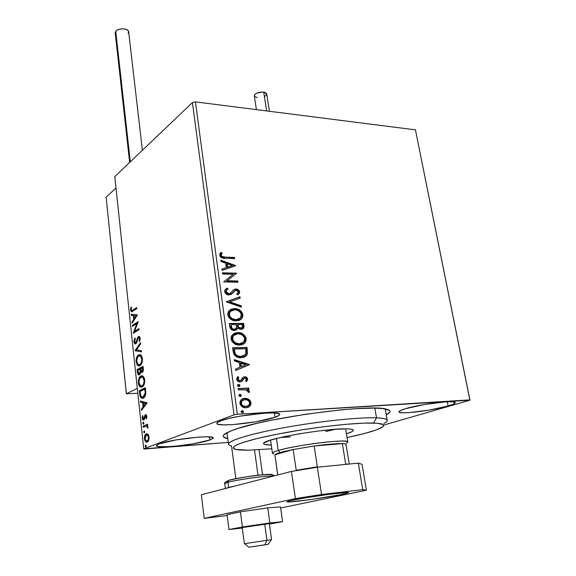 <?xml version="1.0" encoding="UTF-8"?>
<svg xmlns="http://www.w3.org/2000/svg" width="576" height="576" viewBox="0 0 576 576"><rect width="100%" height="100%" fill="white"/><g stroke="black" fill="none" stroke-linecap="round" stroke-linejoin="round"><path stroke-width="0.86" d="M234.086 429.71C264.852 417.91 369.864 403.776 386.064 409.075C391.176 410.292 391.241 412.207 386.244 414.821L389.707 412.214L389.952 411.228L389.376 410.357L382.687 408.55L374.155 408.103L355.874 408.672L340.718 409.896L306.317 414.137L271.966 420.091L256.86 423.36L238.702 428.191L230.263 431.158L223.711 434.93L223.178 435.96L223.459 436.867L227.765 438.588C221.868 437.472 221.681 435.456 227.218 432.533L234.086 429.71M274.997 417.283L274.37 412.978L274.997 417.283L279.281 415.224L279.706 414.374L278.921 413.69L273.816 412.956L264.622 413.15L240.134 416.146L228.852 418.457L220.73 420.833C234.54 415.224 281.772 410.242 279.72 414.497C279.648 415.282 278.071 416.21 274.997 417.283C260.244 422.77 215.662 427.486 216.821 423.324C216.857 422.633 218.16 421.805 220.73 420.833L217.001 422.878L216.943 423.684L218.095 424.303L223.682 424.901L232.826 424.613L256.032 421.747L274.997 417.283M209.83 439.999L209.441 436.896L209.83 439.999L213.041 438.365L213.07 437.724L212.004 437.242L206.755 436.81L198.007 437.17L175.802 439.949L159.17 443.873C170.489 439.236 215.078 434.484 213.192 438.019L209.83 439.999C197.69 444.55 155.304 449.093 156.398 445.637L159.17 443.873L156.434 445.478L156.708 446.083L158.062 446.515L167.702 446.724L177.437 445.961L193.493 443.758L209.83 439.999M448.114 405.979L447.3 401.789L448.114 405.979L453.614 404.035L455.155 402.559L452.369 401.789L445.579 401.875L424.606 404.489L405.209 408.78C420.264 404.006 456.718 399.636 455.198 402.732C455.062 403.56 452.707 404.64 448.114 405.979C432.468 410.688 397.973 414.799 398.952 411.79C399.024 411.034 401.105 410.033 405.209 408.78L400.075 410.724L399.06 411.502L399.118 412.114L402.358 412.769L409.212 412.603L429.235 410.09L448.114 405.979M415.44 129.852L469.829 399.881L237.341 414.281L195.422 101.887L415.44 129.852L469.958 400.198L415.44 129.852L195.422 101.887L237.341 414.281L469.958 400.198L383.702 425.074L469.958 400.198L415.44 129.852M248.45 407.117L249.862 405.792L250.538 403.949L249.754 400.91L246.334 398.628L244.8 398.239L242.64 398.743L244.318 398.434L248.27 399.492L248.76 399.305L247.81 398.779L244.8 398.239L242.294 398.916L240.163 401.184L239.933 403.322L240.732 405.403L243.23 407.318L246.11 407.801L248.94 406.93L250.596 405.194L251.05 403.236L250.243 400.723L248.76 399.305L248.27 399.492L250.51 402.898L250.999 402.71L248.76 399.305L244.8 398.239L241.07 399.838L239.933 403.322C241.02 406.512 243.079 408.002 246.11 407.801L249.732 406.31L250.999 402.71L250.51 402.898L249.242 406.498L249.732 406.31L247.73 407.506M238.126 388.548L238.298 389.844L246.341 389.88L247.81 390.766L248.018 392.018L249.343 392.357L249.185 390.823L247.399 389.419L248.962 389.347L248.782 388.058L238.126 388.548L238.298 389.844L245.585 389.707L249.235 392.58L249.458 391.579L247.399 389.419L248.962 389.347L248.782 388.058L238.126 388.548M247.738 379.152L246.557 377.33L244.202 376.862L242.662 377.618L240.898 380.326L239.306 380.599L238.068 379.512L238.01 378.605L238.867 377.352L237.78 376.654L236.664 378.958L237.535 381.002L239.882 381.96L241.942 381.305L244.361 378.202L246.233 378.749L246.406 379.807L245.563 380.974L246.571 381.686L247.738 379.152C247.205 377.51 246.168 376.733 244.62 376.819L243.043 377.294L241.013 380.218L239.918 380.671L237.989 379.166L238.867 377.352L237.78 376.654L236.693 379.361C237.283 381.175 238.435 382.039 240.149 381.96L241.74 381.463L243.734 378.626L244.85 378.101L246.449 379.282L245.563 380.974L246.571 381.686L247.738 379.152M233.122 351.59L234.144 354.737L236.578 356.803L239.774 357.689L243.792 357.293L245.7 356.314L247.327 354.089L247.032 347.458L232.603 347.76L233.122 351.59C234.259 355.975 236.902 358.02 241.056 357.725L246.312 355.774L247.406 353.837L247.032 347.458L232.603 347.76L233.122 351.59M229.306 323.446L230.292 328.32L231.437 329.566L233.626 330.451L236.506 329.854L237.708 327.902L240.098 329.314L242.302 329.162L243.821 327.881L243.986 325.642L243.67 323.366L229.306 323.446L229.745 326.7C230.45 329.234 231.991 330.502 234.374 330.494L236.966 329.45L237.708 327.902L240.962 329.386L243.461 328.414L243.986 325.642L243.67 323.366L229.306 323.446M226.368 301.738L241.402 307.145L241.214 305.813L229.853 301.867L240.142 298.087L239.954 296.762L226.397 301.946L241.402 307.145L241.214 305.813L229.853 301.867L240.142 298.087L239.954 296.762L226.368 301.738M222.617 274.025L233.215 274.284L223.682 281.93L237.924 282.204L237.751 280.994L227.16 280.786L236.657 273.168L222.451 272.815L222.617 274.025L233.215 274.284L223.682 281.93L237.924 282.204L237.751 280.994L227.16 280.786L236.657 273.168L222.451 272.815L222.617 274.025M225.072 257.098L221.796 256.37L221.155 255.103L222.134 253.037L220.961 252.389L220.003 253.627L219.708 255.269L220.169 256.536L221.422 257.666L224.611 258.278L234.626 258.617L234.461 257.429L225.072 257.098C223.38 257.4 222.084 256.802 221.177 255.312L222.134 253.037L220.961 252.389L219.708 255.269C220.781 257.674 222.574 258.682 225.094 258.293L234.626 258.617L234.461 257.429L234.13 258.602L234.007 257.717L225.072 257.098M235.598 265.579L220.738 260.143L220.91 261.446L225.698 263.196L226.303 267.588L221.947 269.078L222.12 270.396L235.627 265.781L220.738 260.143L220.91 261.446L225.698 263.196L226.303 267.588L221.947 269.078L222.12 270.396L235.598 265.579M224.626 291.6L225.691 293.638L228.629 294.998L231.408 294.257L235.678 290.268L237.427 290.642L238.097 291.499L237.938 292.896L236.657 293.947L237.665 294.912L239.098 293.753L239.652 292.414L239.429 291.161L238.234 289.728L235.382 289.044L233.546 289.85L230.177 293.407L227.822 293.594L226.087 291.535L226.75 289.966L228.139 289.08L227.282 288.072L225 289.778L224.626 291.6C225.374 293.825 226.822 294.962 228.974 295.013L232.841 292.889L234.432 290.945L236.167 290.232L238.183 291.852L237.859 293.004L236.657 293.947L237.665 294.912L239.083 293.782L239.638 291.888C239.004 289.987 237.773 289.03 235.937 289.015L233.863 289.606L230.177 293.407L228.823 293.789L226.087 291.535L226.505 290.218L228.139 289.08L227.282 288.072L225.223 289.476L224.626 291.6M230.364 309.578L234.418 308.556L230.76 309.362L228.118 312.012L227.758 314.748L228.881 317.498L231.041 319.464L233.575 320.594L238.716 320.573L240.926 319.414L242.496 317.405L242.878 315.367L242.417 313.229L241.128 311.299L238.831 309.607L235.714 308.642L233.95 308.808C238.003 308.743 240.804 310.766 242.345 314.892L242.813 314.647C241.272 310.514 238.471 308.484 234.418 308.556L228.881 310.831L227.758 314.748C229.284 318.953 232.092 321.012 236.182 320.918L241.632 318.737L242.813 314.647L241.164 318.982L239.659 320.206M233.942 333.475L237.715 332.546L234.036 333.418L231.386 336.154L231.034 338.94L232.164 341.712L236.009 344.52L240.804 344.981L243.216 344.196L245.167 342.554L246.197 340.07L246.01 337.882L245.009 335.88L242.856 333.943L239.674 332.712L237.24 332.784C241.315 332.654 244.13 334.678 245.686 338.846L246.161 338.609C244.606 334.44 241.79 332.417 237.715 332.546L232.272 334.807L231.034 338.94C232.567 343.188 235.397 345.24 239.508 345.089L244.843 342.936L246.161 338.609L244.368 343.166L242.741 344.426M249.408 364.486L234.209 359.618L234.396 361.008L239.292 362.57L239.933 367.229L235.49 369.094L235.678 370.49L249.437 364.694L234.209 359.618L234.396 361.008L239.292 362.57L239.933 367.229L235.49 369.094L235.678 370.49L249.408 364.486M238.572 384.653L237.578 385.063L238.054 386.33L239.306 386.482L239.969 385.43L239.033 384.444L238.126 384.61L239.486 385.632L239.969 385.43L238.601 384.401L237.787 384.754L237.528 385.538L238.896 386.561L239.969 385.43L239.098 386.539L239.314 385.171M239.926 394.582L238.925 395.014L239.4 396.281L240.66 396.432L241.322 395.366L240.379 394.38L239.472 394.538L240.84 395.561L241.322 395.366L239.954 394.344L239.148 394.69L238.874 395.489L240.242 396.511L241.322 395.366L240.422 396.49L240.66 395.1M242.525 411.077L241.546 410.875L242.165 410.674L241.394 410.998L241.43 412.488L242.878 412.776L243.547 411.818L242.597 410.71L241.682 410.854L243.058 411.876L243.54 411.689L242.165 410.674L241.387 411.005L241.085 411.84L242.467 412.862L243.54 411.689L242.604 412.841L242.878 411.408M144.77 448.978L228.262 442.404L143.734 448.805L114.775 176.609L192.413 102.607L234.014 414.864L143.734 448.805L234.014 414.864L237.341 414.281L234.014 414.864L192.413 102.607L195.422 101.887L192.413 102.607L114.775 176.609L143.734 448.805L144.77 448.978M148.01 434.29L147.154 433.75L145.894 434.052L144.439 437.004L144.828 440.647L146.362 442.231L147.398 442.066L148.363 441.079L149.148 438.005L148.378 434.75L147.29 433.793L146.29 433.829C145.008 434.326 144.389 436.018 144.418 438.912L146.218 442.195L147.182 442.166L148.68 440.431L149.098 437.062L148.01 434.29M143.129 426.096L143.251 427.219L146.642 426.175L147.974 428.206L147.895 426.636L147.082 425.621L147.744 425.34L147.622 424.21L143.129 426.096L147.65 424.469L143.129 426.096L143.251 427.219L146.693 426.197L147.974 428.206L148.039 427.277L147.082 425.621L147.744 425.34L147.622 424.21L143.129 426.096M146.851 416.34L146.282 414.878L145.267 414.814L143.993 418.399L143.338 418.874L142.56 415.591L142.178 417.802L142.639 419.537L143.51 420.026L144.245 419.537L145.692 415.8L146.268 416.412L145.987 418.298L146.448 418.795L146.873 416.686L145.987 414.684L145.44 414.713L144.792 415.375L143.993 418.399L143.302 418.86L142.733 417.794L143.035 416.052L142.56 415.591L142.2 418.154L143.179 419.99L144.389 419.299L145.584 415.829L146.311 416.65L145.987 418.298L146.448 418.795L146.851 416.34M139.702 394.013L140.342 396.878L141.329 398.066L142.697 398.311L144.382 397.246L145.8 393.451L145.404 387.706L139.349 390.686L139.702 394.013L140.364 393.984L139.702 394.013C139.954 396.482 140.623 397.894 141.696 398.254L143.237 398.117C144.504 397.692 145.361 396.137 145.8 393.451L145.404 387.706L139.349 390.686L139.702 394.013M137.081 369.526L137.779 373.975L138.492 374.825L139.435 374.818L140.299 373.788L140.724 371.758L141.782 372.542L142.956 371.534L143.374 369.742L143.078 366.314L137.081 369.526L143.114 366.674L137.081 369.526L137.383 372.355L138.622 374.89L139.435 374.818L140.724 371.758L141.415 372.492L142.157 372.427C143.107 371.902 143.482 370.541 143.294 368.338L143.078 366.314L137.081 369.526M135.058 350.59L141.509 351.9L141.379 350.712L136.49 349.862L140.63 343.836L140.508 342.655L135.058 350.59L135.806 350.575L140.609 343.591L135.806 350.575L135.058 350.59L141.509 351.9L141.379 350.712L136.49 349.862L140.63 343.836L140.508 342.655L135.058 350.59M132.473 326.376L136.822 323.654L133.207 333.288L139.097 329.688L138.974 328.615L134.575 331.308L138.218 321.638L132.358 325.318L132.473 326.376L136.822 323.654L133.207 333.288L139.097 329.688L138.974 328.615L134.575 331.308L138.218 321.638L132.358 325.318L132.473 326.376M132.804 310.147L131.897 310.615L131.335 310.291L131.458 307.282L130.954 307.044L130.565 310.061L131.544 311.803L136.807 308.657L136.692 307.591L132.804 310.147L133.546 310.147L136.742 308.052L133.546 310.147L131.652 310.594L131.155 309.665L131.458 307.282L130.954 307.044L130.565 310.061L131.364 311.76L136.807 308.657L136.692 307.591L132.804 310.147M137.484 314.863L131.17 314.222L131.292 315.367L133.301 315.576L133.718 319.442L132.005 322.042L132.127 323.194L137.484 314.863L131.17 314.222L131.292 315.367L133.301 315.576L133.718 319.442L132.005 322.042L132.127 323.194L137.484 314.863M133.963 341.834L134.734 343.714L136.138 343.634L138.11 338.342L138.938 337.522L139.572 338.573L139.01 340.906L139.471 341.532L140.213 338.71L139.514 336.586L138.766 336.427L137.866 337.262L135.907 342.648L135.18 342.778L134.618 341.806L135.295 338.638L134.906 337.939L133.927 341.237L133.963 341.834L134.626 341.82L133.963 341.834L135.072 343.93L135.864 343.843L137.966 338.71L139.061 337.55L139.572 338.573L139.01 340.906L139.471 341.532L140.184 338.22L139.277 336.449L138.521 336.542L137.678 337.63L135.756 342.763L135.252 342.806L134.554 341.395L135.295 338.638L134.906 337.939L133.963 341.834M138.01 356.249L137.441 357.437L139.378 354.852L138.629 354.866C136.937 355.774 136.102 358.164 136.123 362.023L136.771 362.009L136.123 362.023L138.218 365.904L139.831 365.738C141.566 364.874 142.423 362.448 142.387 358.481L140.35 354.708L138.629 354.866L137.606 355.766L136.562 357.804L136.066 360.734L137.138 365.018L138.182 365.89L139.831 365.738L141.35 364.169L142.114 362.275L142.445 359.136L141.804 356.256L140.515 354.787L138.629 354.866L140.004 354.607M140.27 377.309L139.622 378.684L141.66 375.955L140.904 375.984C139.198 376.826 138.348 379.195 138.37 383.09L139.018 383.062L138.37 383.09C138.751 385.423 139.486 386.77 140.566 387.115L142.121 386.986C143.878 386.186 144.742 383.782 144.706 379.778L142.538 375.847L140.904 375.984L139.867 376.841L138.816 378.85L138.312 381.787L139.399 386.143L140.45 387.065L142.121 386.986L143.654 385.466L144.425 383.587L144.482 378.547L143.122 376.186L140.904 375.984L142.193 375.754M147.046 402.797L140.45 400.99L140.58 402.199L142.675 402.775L143.114 406.843L141.329 409.219L141.458 410.429L147.067 402.984L140.45 400.99L140.58 402.199L142.675 402.775L143.114 406.843L141.329 409.219L141.458 410.429L147.046 402.797M143.179 422.352L142.762 423.295L143.294 424.253L143.784 423.497L143.539 422.446L142.776 423.504L143.381 424.224L143.791 423.072L143.402 422.345M144.108 430.978L143.683 431.914L144.216 432.886L144.713 432.137L144.468 431.071L143.698 432.13L144.31 432.864L144.713 431.712L144.324 430.97M145.62 445.133L145.195 446.062L145.735 447.048L146.246 445.997L145.62 445.133L145.21 446.278L145.62 447.041L146.239 445.889L145.62 445.133M132.012 311.71L131.335 310.291L132.012 311.71M131.242 310.061L130.565 310.061L131.242 310.061M131.969 310.594L133.546 310.147L132.638 310.615M132.768 322.222L132.005 322.042L132.754 322.042L134.46 319.442L133.718 319.442L134.46 319.442L134.374 318.614L134.46 319.442L132.768 322.222M134.05 315.648L131.292 315.367L132.034 315.367L131.918 314.294L132.034 315.367L134.05 315.648M136.814 315.864L133.949 315.648L136.814 315.864L136.073 315.864L134.266 318.614L135.007 318.607L136.814 315.864L135.007 318.607L134.266 318.614L133.949 315.648L136.814 315.864M133.171 325.937L133.099 325.31L132.358 325.318L138.125 322.164L133.099 325.31L133.171 325.937M135.324 331.301L134.575 331.308L139.025 329.04L135.324 331.301M133.61 333.036L133.186 333.043L133.61 333.036M134.028 332.784L134.597 331.308L134.028 332.784M137.549 323.654L136.822 323.654L137.549 323.654M135.677 342.799L136.973 342.202M137.023 342.058L136.296 342.065L137.023 342.058M137.693 339.718L137.045 339.732L137.693 339.718M138.283 338.004L138.427 337.622L137.678 337.63L138.427 337.622L139.27 336.528L138.521 336.542L139.356 336.485L138.283 337.997M139.752 340.891L139.01 340.906L139.752 340.891M140.213 338.558L139.572 338.573L140.213 338.558M139.687 337.514L140.134 337.86L139.55 337.536M135.763 343.894L134.777 342.266L135.763 343.894M141.494 351.749L135.079 350.77L141.494 351.749M139.262 365.969L137.088 363.24L138.931 365.861M139.925 354.622L138.355 355.752M140.472 364.622L141.898 362.938L140.681 364.493M140.033 364.802L139.579 364.853M139.932 355.752L140.861 355.788L142.214 357.458L140.832 355.781M141.775 358.87C141.775 362.023 141.091 363.953 139.716 364.651L138.377 364.781L136.721 361.656C136.721 358.567 137.39 356.666 138.744 355.954L140.112 355.81L141.775 358.87L142.423 358.855L141.775 358.87L141.574 361.706L140.544 363.938L139.277 364.824L137.707 364.298L136.678 360.626L137.923 356.666L139.183 355.766L140.515 356.04L141.775 358.87M139.32 364.817L140.465 364.63M142.121 372.442L140.724 371.758L142.121 372.442M139.356 374.854L138.276 373.183L138.938 374.558M138.046 372.334L137.383 372.355L138.046 372.334M137.916 370.231L137.837 369.497L137.916 370.231M140.933 370.634L140.94 371.75L140.933 370.634M139.608 373.745L138.816 373.752L137.808 370.289L140.026 369.101L140.674 369.086L140.026 369.101L140.206 371.434L139.32 373.716L140.242 373.579M141.962 371.362L142.783 371.304L141.502 371.376L140.645 368.777L142.574 367.747L143.23 367.726L142.574 367.747L142.027 371.333L142.956 371.189M142.697 368.885L143.345 368.863L142.697 368.885L142.358 371.052L141.458 371.354L140.645 368.777L142.574 367.747L142.697 368.885M140.09 369.655L140.738 369.634L140.09 369.655L140.206 371.434L140.962 371.412L140.206 371.434L139.795 373.212L138.852 373.766L138.226 373.054L137.808 370.289L140.026 369.101L140.09 369.655M141.638 387.173L139.37 384.401L140.407 386.417L141.638 387.173M141.934 375.833L140.623 376.812M141.674 386.014L142.762 385.848L140.71 385.978L138.982 382.738C138.974 379.627 139.658 377.741 141.026 377.078L142.344 376.963L144.086 380.146L144.742 380.124L144.086 380.146C144.086 383.328 143.395 385.236 142.006 385.884L142.754 385.855M142.538 385.942L141.862 386.042M143.129 376.949L144.511 378.655L143.1 376.942L142.222 376.884M142.762 385.848L144.288 384.034L142.978 385.726M140.184 391.428L140.098 390.65L139.349 390.686L145.44 388.03L140.098 390.65L140.184 391.428M142.754 398.297L140.738 395.726L141.566 397.577L142.754 398.297M145.526 395.006L144.05 396.878M142.805 397.13L143.878 396.965L141.89 397.116L140.674 395.554L140.076 391.486L144.9 389.124L145.152 393.142L143.122 397.008L143.878 396.972L145.526 395.014M143.698 397.044L142.949 397.152M144.9 389.124L145.555 389.095L144.9 389.124L144.979 389.851L145.634 389.822L144.979 389.851L145.152 393.142L145.822 393.113L145.152 393.142L143.791 396.554L141.998 397.152L140.674 395.554L140.076 391.486L144.9 389.124M142.128 409.543L141.329 409.219L142.085 409.176L143.87 406.807L143.114 406.843L143.87 406.807L143.791 406.08L143.87 406.807L142.128 409.543M143.46 402.955L140.58 402.199L141.336 402.156L141.235 401.206L141.336 402.156L143.46 402.955M146.333 403.531L143.352 402.962L146.333 403.531L145.57 403.574L143.683 406.08L144.446 406.044L146.333 403.531L144.446 406.044L143.683 406.08L143.352 402.962L146.333 403.531M146.628 418.262L145.987 418.298L146.628 418.262M146.873 416.621L146.311 416.65L146.873 416.621M143.849 419.904L143.057 418.68L143.806 419.882M142.79 418.118L142.2 418.154L142.79 418.118M144.072 418.824L144.468 418.738M144.713 418.356L143.993 418.399L144.713 418.356M144.994 416.966L144.324 417.002L144.994 416.966M145.246 416.196L145.555 415.332L144.792 415.375L146.088 414.727L145.246 416.196M145.987 414.684L145.44 414.713L145.987 414.684M143.662 423.922L143.532 423.461L142.776 423.504L143.532 423.461L143.662 422.611L143.662 423.922M148.039 427.824L147.434 427.867L148.039 427.824M148.039 427.284L147.463 427.327L148.039 427.284M143.986 426.91L143.892 426.046L143.986 426.91M144.59 432.554L144.461 432.079L143.698 432.13L144.461 432.079L144.583 431.237L144.59 432.554M145.937 441.238L147.125 442.174L145.699 440.827M144.994 438.869L144.418 438.912L144.994 438.869M145.433 435.938L147.053 433.778L146.29 433.829L147.139 433.75L145.433 435.938M147.787 434.837L148.788 435.614L147.175 434.909M148.882 439.87L147.974 440.899M147.83 440.971L147.161 441.022M148.536 437.285C148.514 439.452 148.025 440.698 147.06 441.029L146.275 441.036L144.972 438.689L146.405 434.966L147.211 434.945L148.536 437.285L149.112 437.242L148.536 437.285L147.91 440.287L146.441 441.086L145.087 439.38L145.332 436.133L146.11 435.125L147.276 434.966L148.536 437.285M146.117 446.717L145.973 446.22L145.21 446.278L145.973 446.22L146.095 445.392L146.117 446.717M134.266 318.614L133.949 315.648L136.073 315.864L134.266 318.614M142.006 385.884L140.659 385.956L139.802 385.222L138.931 381.701L139.824 378.295L141.919 376.87L143.388 377.928L144.13 380.671L143.561 383.99L142.006 385.884M143.683 406.08L143.352 402.962L145.57 403.574L143.683 406.08M221.688 253.332L220.622 252.749L221.688 253.332L222.134 253.037L220.723 255.6C221.63 257.098 222.926 257.688 224.618 257.393L221.782 256.954L220.939 256.183L220.766 255.002M220.824 254.822L221.45 253.678M221.962 269.201L226.303 267.588L221.962 269.201M220.802 260.618L235.145 265.86L220.802 260.618M226.778 264.046L227.239 267.401L232.214 265.572L227.239 267.401L232.214 265.572L227.693 267.12L227.232 263.758L226.778 264.046L227.239 267.401L227.693 267.12L227.232 263.758L232.214 265.572L227.232 263.758L226.778 264.046M222.494 273.11L236.657 273.168L226.706 281.059L237.751 280.994L237.29 281.268L237.42 282.197L237.29 281.268L226.706 281.059L236.203 273.449L222.494 273.11M226.188 288.655L227.282 288.072L226.822 288.346L227.664 289.318L226.822 288.346L226.188 288.655M227.29 289.541L226.044 290.484L225.634 291.802L226.087 291.535L225.634 291.802L228.37 294.055L229.716 293.674M236.066 289.332L233.82 289.634L235.476 289.282C237.305 289.296 238.536 290.254 239.17 292.154L238.097 294.545M234.749 290.678L230.868 294.574M230.947 294.523L231.458 294.12M231.919 293.674L233.352 291.938M233.971 291.211L234.346 290.909M238.918 293.609L239.098 293.177M239.191 292.68L238.968 291.427L237.766 289.987M229.406 293.832L228.37 294.055M228.118 294.041L226.649 293.465L225.677 292.039L225.778 290.902L226.951 289.735M226.382 301.824L239.954 296.762L239.486 297.022L239.659 298.26L239.486 297.022L226.382 301.824M229.392 302.126L229.853 301.867L229.392 302.126L240.754 306.072L241.214 305.813L240.754 306.072L240.876 306.965L240.754 306.072L229.392 302.126M240.458 319.658L242.028 317.65L242.194 314.179L240.214 311.112L237.132 309.341M236.556 309.161L233.95 308.808L230.94 309.326M236.074 319.903L232.178 319.205M231.401 318.773L229.68 317.167M229.349 316.663L228.881 313.279L231.293 310.622M238.493 319.277L236.578 319.86M231.293 310.63L229.687 311.854L228.773 314.957L229.234 314.705L228.773 314.957C229.99 318.355 232.25 320.011 235.548 319.925L236.016 319.68C232.711 319.766 230.458 318.11 229.234 314.705L230.148 311.594L234.59 309.787C237.852 309.73 240.113 311.364 241.366 314.698L240.336 317.988L235.548 319.925L238.795 319.111M243.554 327.42L243.194 323.604L229.342 323.69L243.67 323.366L243.194 323.604L243.511 325.879L243.986 325.642L242.438 329.112M236.383 329.803L237.233 328.14L235.865 330.214M242.957 328.694L243.49 327.737M234.922 329.198L234.151 329.458M233.424 329.472L231.617 328.658L230.954 327.586M230.731 326.621L230.688 326.362C230.94 328.342 231.955 329.386 233.741 329.486L235.094 329.09M241.178 328.241L240.703 328.356M237.413 325.519L237.326 324.886L237.413 325.519L237.881 325.274L237.413 325.519C237.665 327.377 238.622 328.334 240.3 328.385L240.768 328.147C239.09 328.09 238.133 327.139 237.881 325.274L237.794 324.641L242.381 324.612L242.244 327.593L239.443 328.277M239.119 328.169L237.917 327.211L237.514 326.095M240.3 328.385L241.553 328.032L238.766 327.42L237.794 324.641L242.381 324.612L242.525 327.067L241.567 328.025M236.326 324.655L236.513 327.262L235.966 328.507L234.209 329.249C232.423 329.141 231.401 328.097 231.156 326.117L230.688 326.362L231.156 326.117L230.962 324.691L236.326 324.655L236.412 327.701L235.015 329.119L233.575 329.184L232.078 328.414L230.962 324.691L236.326 324.655M243.792 343.714L245.369 341.647L245.534 338.119L243.54 335.03L240.437 333.274M239.861 333.108L235.966 332.885M235.418 332.986L234.727 333.166M239.393 344.03L238.327 344.052M237.809 344.016L235.476 343.375M234.691 342.95L232.963 341.345M232.632 340.834L232.042 337.954L233.64 335.275M241.826 343.354L239.897 343.973M234.799 334.562L233.057 335.822L232.049 339.113L232.517 338.875L232.049 339.113C233.273 342.547 235.548 344.196 238.867 344.059L239.335 343.829C236.016 343.966 233.748 342.317 232.517 338.875L233.525 335.585L237.888 333.799C241.171 333.684 243.439 335.318 244.706 338.688L243.598 342.13L238.867 344.059L241.891 343.318M244.397 357.055L245.952 355.867L246.982 353.83L246.557 347.681L232.632 347.976L247.032 347.458L246.557 347.681L246.902 350.158L247.378 349.927L246.902 350.158L246.924 354.06L247.406 353.837L244.318 357.098M243.475 355.961L238.874 356.594L236.599 355.802L235.037 354.348M242.669 356.306L242.014 356.494M241.495 356.587L240.408 356.681C238.169 356.897 236.304 355.99 234.806 353.966L234.108 351.432M234.814 353.966L235.282 353.736L234.806 353.966L233.791 349.222L234.266 348.991L245.736 348.746L245.952 353.203L245.052 354.917L240.883 356.458C238.644 356.674 236.772 355.766 235.282 353.736L234.446 350.352L233.978 350.582L234.446 350.352L234.266 348.991L233.791 349.222L233.978 350.59M235.49 369.108L239.933 367.229L235.49 369.108M234.259 360.007L248.926 364.702L234.259 360.007M240.379 363.29L240.869 366.847L245.952 364.694L240.869 366.847L245.952 364.694L241.344 366.638L240.854 363.074L240.379 363.29L240.869 366.847L241.344 366.638L240.854 363.074L245.952 364.694L240.379 363.29M244.073 378.346L243.259 378.828L241.74 381.463L241.034 381.802L242.532 379.973M238.392 377.561L237.449 376.963L238.867 377.352L237.506 379.375L237.989 379.166L237.506 379.375L239.443 380.873L240.286 380.621M243.238 377.179L244.145 377.028C245.686 376.942 246.722 377.719 247.255 379.354L246.859 378.295L245.52 377.244M245.131 377.122L243.317 377.158M239.134 380.866L237.758 380.03L237.737 378.317M242.719 379.613L243.302 378.785M243.446 378.655L243.886 378.403M238.147 388.728L248.782 388.058L248.299 388.26L248.45 389.369L248.299 388.26L238.147 388.728M246.917 389.621L247.399 389.419L246.917 389.621L248.976 391.781L249.458 391.579L248.897 392.429L248.702 391.025L246.917 389.621M246.83 406.404L244.721 406.67L242.59 406.022L240.854 403.848M243.23 399.96L241.625 400.91L240.768 403.438L242.107 400.716L244.973 399.542C247.226 399.37 248.803 400.45 249.696 402.782L248.76 405.324L245.923 406.49C243.67 406.678 242.107 405.598 241.258 403.243L240.768 403.43M240.739 403.02L241.358 401.206L243.101 400.003M240.768 403.438C241.625 405.785 243.18 406.865 245.434 406.678L247.162 406.274M236.016 319.68L231.862 318.528L229.55 315.864L229.536 312.523L230.818 310.954L232.589 310.054L235.109 309.802L237.715 310.421L240.106 312.134L241.243 314.122L241.366 315.842L240.329 317.995L238.032 319.399L236.016 319.68M239.335 343.829L235.159 342.72L232.834 340.049L232.812 336.658L234.108 335.038L235.879 334.094L238.414 333.806L241.034 334.397L243.439 336.096L244.584 338.105L244.706 339.847L243.67 342.05L241.366 343.512L239.335 343.829M245.736 348.746L245.837 353.621L243.576 355.918L241.294 356.443L238.73 356.249L236.722 355.356L235.181 353.542L234.266 348.991L245.736 348.746M245.923 406.49L243.079 405.835L241.474 404.057L241.459 401.666L243.59 399.816L247.14 399.874L249.473 401.969L249.696 403.603L249.062 404.986L247.968 405.922L245.923 406.49M242.251 527.573L269.345 523.613C270.331 523.037 241.754 527.213 242.251 527.566L244.375 543.715L266.947 540.302L264.924 544.788L268.085 544.363L252.23 546.725L266.969 544.543L248.832 547.2L264.924 544.788L266.947 540.302L244.548 543.708L248.911 547.178M268.099 544.342L271.339 539.77L266.947 540.302L264.708 524.03L266.947 540.302L271.591 539.705L269.352 523.598M257.99 475.279L254.513 450.007L257.99 475.279M137.822 393.257L126.288 393.782L137.822 393.257L126.396 393.782L137.304 388.346L126.396 393.782L106.121 197.15L115.985 188.006L106.121 197.15L106.15 197.755M126.396 393.782L106.121 197.15L126.346 393.595M142.387 150.293L128.65 31.702C128.714 28.21 118.138 27.828 115.733 31.255L130.313 161.791L115.733 31.255L115.2 32.767L129.65 162.425M115.214 32.875L115.733 31.255L117.223 30.067L119.441 29.21L123.365 28.814L125.784 29.21L128.203 30.636L128.657 31.925L128.088 33.257M115.682 33.876L115.315 33.257M269.417 111.29L266.695 93.924L263.707 92.102L266.652 110.938L263.707 92.102C258.35 91.987 255.211 93.218 254.282 95.796L256.399 109.634M254.297 95.89L254.635 94.702L256.781 93.139L262.606 92.009L264.686 92.297L266.522 93.434L266.321 95.054L265.068 96.127M257.306 97.632L254.47 96.322M240.415 511.826L242.402 526.968L228.946 529.517L227.059 514.692L240.415 511.826L267.739 507.859L280.483 506.93L282.586 521.676L280.483 506.93L267.739 507.859L269.842 522.958L267.739 507.859L240.415 511.826L227.059 514.692L228.946 529.517L242.323 528.113L228.946 529.517L242.402 526.968L240.415 511.826M269.424 524.124L282.586 521.676L269.842 522.958L242.402 526.968L269.842 522.958L282.586 521.676L269.424 524.124M291.852 500.35C306.734 497.023 350.734 491.098 348.494 492.696L342.734 494.302L342.49 492.775L342.734 494.302L311.645 499.442L289.526 501.948L286.963 501.826L289.073 500.998L305.849 497.772L330.062 494.194L346.565 492.494L348.48 492.725L342.734 494.302C327.038 497.671 285.545 503.258 286.956 501.782L291.852 500.35M280.634 507.996L366.401 490.219L362.743 489.665L321.552 494.496L295.43 498.593L204.221 518.364L227.167 515.534L204.221 518.364L201.362 494.734L291.427 471.427L201.362 494.734L204.221 518.364L295.43 498.593L291.427 471.427L295.43 498.593L321.552 494.496L317.333 467.222L291.427 471.427L317.333 467.222L358.33 463.14L317.333 467.222L321.552 494.496L362.743 489.665L358.33 463.14L362.743 489.665L366.401 490.219L362.066 464.328L358.33 463.14L362.066 464.328L366.401 490.219L280.634 507.996M225.59 488.462L228.6 487.433L227.93 482.27L228.629 480.413L229.37 480.118L228.629 480.413L227.93 482.27L224.762 483.559C223.812 483.163 225.108 482.105 228.643 480.398C239.738 477.706 272.038 471.809 274.32 475.855M273.485 476.071C268.675 475.344 237.362 479.592 227.93 482.27L228.6 487.433L234.958 486.043M226.498 481.464L227.297 481.666M272.002 475.049L272.282 474.689M271.678 474.451L261.216 474.934M257.076 475.387L243.482 477.302L229.37 480.118C238.903 477.374 270.864 473.249 272.138 474.574M227.93 482.27C235.613 480.118 258.991 476.618 269.042 476.114M383.926 423.468C390.125 420.271 387.655 418.392 376.524 417.838L373.507 423.043C384.113 423.475 386.51 425.16 380.7 428.105C374.652 430.956 363.434 434.11 347.062 437.558L364.054 433.613L376.042 430.02L382.723 426.91L383.767 425.239L383.198 424.555L377.028 423.223L364.392 423.108L346.205 424.289L324.137 426.679L300.42 430.07L277.56 434.102L257.926 438.336L243.374 442.354L237.11 444.708L233.791 446.717L233.438 448.294L235.937 449.41L248.58 450.173L271.822 448.812L248.58 450.173C242.942 450.245 238.788 450 236.124 449.453C226.289 447.516 242.777 440.892 277.222 434.167C311.522 427.428 355.428 422.431 373.507 423.043L376.524 417.838C383.724 418.133 387.302 419.047 387.259 420.566M353.376 430.337C353.39 429.458 351.151 428.976 346.666 428.875L334.274 429.358L317.549 431.093L299.275 433.807L282.578 437.026L270.245 440.208L264.132 442.836L263.657 443.815L264.902 444.521L271.282 445.061C266.234 445.032 263.678 444.542 263.614 443.592C260.928 439.625 325.649 428.033 346.666 428.875L350.597 429.12L352.843 429.682L353.34 430.51L352.123 431.582L346.442 433.807C350.942 432.403 353.254 431.244 353.376 430.337L353.347 430.135M374.832 408.11L376.524 417.838L374.832 408.11M226.987 432.648L228.47 444.01C228.326 440.489 251.798 433.433 286.258 427.284C320.659 421.128 359.482 417.146 376.524 417.838C357.53 417.024 310.975 422.244 274.694 429.451C238.27 436.651 221.098 443.808 231.624 445.961M335.549 429.264L325.75 431.575M290.333 436.882L280.303 437.544M274.86 455.141L274.918 454.817C275.328 454.226 277.121 453.456 280.303 452.52L278.179 450.511C272.527 452.232 271.066 453.37 273.787 453.931M270.576 440.107L272.441 453.19C272.513 452.527 274.428 451.634 278.179 450.511L276.437 438.473L278.179 450.511C296.028 444.888 350.359 438.372 347.796 442.058M277.704 474.977L274.918 454.817L277.805 474.955L274.918 454.817L293.148 449.518L282.895 451.807L275.472 454.342L293.148 449.518L314.129 446.018L342.353 443.606L330.833 444.103L314.129 446.018C326.959 444.276 336.37 443.477 342.353 443.606C345.535 443.729 346.658 444.182 345.73 444.967M346.327 443.218C350.453 440.806 343.649 440.438 325.915 442.116C309.154 443.873 287.705 447.66 278.179 450.511L280.303 452.52L293.148 449.518L296.23 470.246L317.347 466.819L314.129 446.018L342.353 443.606L345.672 464.011L348.365 464.134L345.672 464.011L342.353 443.606C344.844 443.7 346.075 443.995 346.054 444.506L349.25 464.047M314.129 446.018L293.148 449.518L296.23 470.246L317.347 466.819L314.129 446.018M131.364 311.76L131.868 311.76M139.061 337.55L139.81 337.543M135.072 343.93L135.706 343.922M138.218 365.904L138.967 365.882M140.112 355.81L140.861 355.788M141.415 372.492L142.056 372.47M138.622 374.89L139.334 374.861M140.566 387.115L141.322 387.079M142.344 376.963L143.1 376.942M141.696 398.254L142.452 398.21M145.843 415.814L146.606 415.771M143.179 419.99L143.755 419.954M146.693 426.197L147.456 426.146M146.218 442.195L146.988 442.138M147.211 434.945L147.982 434.887M226.505 290.218L226.044 290.484M239.083 293.782L238.615 294.041M232.841 292.889L232.38 293.155M241.632 318.737L241.164 318.982M230.148 311.594L229.687 311.854M243.461 328.414L242.993 328.658M236.966 329.45L236.498 329.688M244.843 342.936L244.368 343.166M233.525 335.585L233.057 335.822M246.312 355.774L245.83 355.99M243.734 378.626L243.259 378.828M242.1 381.161L241.618 381.362M238.615 377.597L238.133 377.806M239.702 386.222L239.227 386.424M241.042 396.18L240.559 396.374M242.107 400.716L241.625 400.91M243.245 412.538L242.755 412.718M231.53 445.939L235.829 478.67M259.092 449.777L262.57 474.804M224.762 483.559L225.396 488.513M385.2 408.902L387.187 420.192M345.629 428.861L347.774 441.914"/></g></svg>
